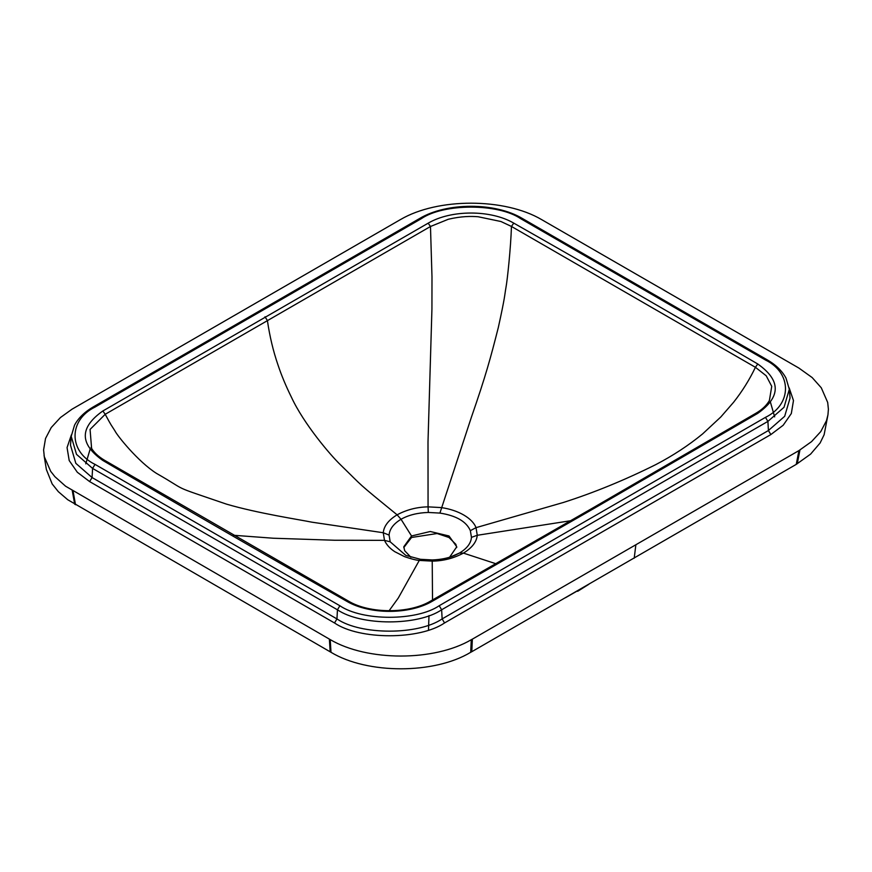 <?xml version="1.0" encoding="UTF-8"?>
<svg xmlns="http://www.w3.org/2000/svg" width="872" height="872" viewBox="0 0 872 872"><rect width="100%" height="100%" fill="white"/><g stroke="black" fill="none" stroke-linecap="round" stroke-linejoin="round"><path stroke-width="1.31" d="M595.489 507.591L432.349 601.222C409.48 614.716 369.728 614.749 346.762 601.288C261.622 552.837 180.286 505.88 102.754 460.405C79.439 443.946 79.472 427.476 102.852 410.985L428.163 223.178C451.042 209.683 490.805 209.651 513.761 223.123C593.014 268.162 674.35 315.119 757.768 363.995C781.083 380.454 781.05 396.923 757.67 413.404L595.489 507.591L593.756 507.417L755.926 413.241C762.084 409.666 766.575 405.425 769.398 400.521L771.742 386.329L766.216 375.788L755.414 367.297L511.45 226.448L500.964 221.521L478.139 216.746C471.218 216.191 461.582 216.136 448.339 219.254L430.474 226.502L105.207 414.287L90.067 429.438L91.604 448.393M348.495 601.113L348.462 601.102C369.663 613.921 409.491 613.888 430.637 601.048L593.756 507.417M430.038 601.822L432.349 601.222M349.073 601.898L346.762 601.288M105.109 461.048L102.754 460.405M495.874 563.726L463.424 553.11C453.8 558.254 443.488 560.925 432.479 561.132L419.279 560.423C416.118 560.195 411.192 558.941 404.499 556.641L394.776 551.682C389.86 548.466 386.438 544.684 384.498 540.357L383.255 532.738L311.893 522.175C299.892 519.712 257.698 513.303 226.502 504.136C167.86 484.08 190.39 492.702 156.579 473.442C138.049 461.735 116.913 435.259 114.908 430.812C110.722 424.152 111.998 426.931 105.207 414.287L102.852 410.985M428.163 223.178L430.474 226.502L431.989 276.849L431.934 308.95L427.999 441.962L428.065 506.861L441.265 507.58C458.683 510.076 472.57 518.415 476.025 527.658L477.267 535.288C476.613 541.959 472.003 547.899 463.424 553.11L459.5 553.022C467 548.51 470.989 543.289 471.458 537.348L470.357 530.656C466.335 521.489 456.187 515.625 439.913 513.085L428.326 512.453C417.546 512.791 408.445 515.058 401.033 519.276C393.577 523.756 389.588 529.032 389.086 535.103L390.176 541.795L405.829 555.399L420.435 559.301L432.261 559.944C440.731 559.65 448.208 558.135 454.715 555.399L459.5 553.022L450.399 556.99M513.761 223.123L511.45 226.448C510.796 247.91 507.33 280.337 505.945 287.629C504.572 295.314 505.28 295.935 498.326 327.469C490.631 357.749 485.998 375.167 471.349 417.361L439.913 513.085M757.768 363.995L755.414 367.297C749.528 379.636 742.257 391.299 733.581 402.286L720.784 417.001L702.549 433.962C688.509 445.461 672.933 455.675 655.809 464.602C624.668 480.112 593.854 492.735 563.388 502.468L476.025 527.658L470.357 530.656M757.67 413.404L755.326 414.026M389.086 535.103L383.255 532.738C383.931 526.001 388.552 520.028 397.109 514.818C354.85 480.428 364.387 488.004 340.69 465.027C330.063 454.792 303.663 423.639 291.412 397.185C285.831 385.893 281.351 375.091 277.939 364.779C273.219 351.089 269.71 336.33 267.399 320.536L264.99 316.787M449.571 557.252L456.754 546.788L448.993 535.975L430.267 531.495L411.54 535.975L401.033 519.276L397.109 514.818C406.701 509.695 417.012 507.046 428.065 506.861L428.326 512.453M827.953 414.821L824.116 434.757L820.105 442.998L810.6 454.116L796.256 464.373L798.926 450.606L811.559 441.613L820.748 431.618L826.482 420.642L827.953 414.821L828.4 409.23L827.692 402.45L821.282 387.789L812.17 377.565L798.894 368.06L541.632 219.613C504.605 197.759 437.722 197.704 400.597 219.504M400.597 219.493L72.06 409.175L60.473 417.514L51.252 427.52L45.529 438.496L43.6 449.908L44.309 456.732L50.707 471.349L54.892 476.668L65.596 486.216L330.216 639.601C367.232 661.467 434.136 661.532 471.262 639.732L472.352 639.143L471.785 651.711L470.706 652.289C434.441 674.285 367.341 674.329 330.989 652.289L67.733 499.732L58.348 491.677L52.178 483.96L46.38 469.528L44.047 455.315M798.926 450.606L472.362 639.154M797.259 463.751L799.94 449.974M74.698 504.234L72.256 490.598M75.515 504.714L73.074 491.078M330.172 651.809L329.376 639.132M331 652.289L330.216 639.601M470.706 652.289L471.272 639.732M796.256 464.373L471.785 651.711M411.54 535.975L403.78 546.788L404.684 550.744L410.93 557.241M770.488 402.373L774.652 416.881M85.761 463.839L90.045 449.451M456.721 547.54L455.849 544.335L448.993 537.479L437.123 533.522L411.54 537.479L403.812 547.54M95.026 464.384L92.585 468.417L76.507 454.334L71.21 436.349L70.49 445.167L75.831 463.326L92.072 477.551L92.585 468.417L337.453 609.801L339.884 605.757L95.026 464.384C68.365 451.423 68.398 419.999 95.07 407.05L93.337 406.875C84.639 411.933 78.371 418.026 74.545 425.155L71.21 436.349M95.07 407.05L421.329 218.676C443.761 203.274 498.195 203.263 520.649 218.654L765.507 360.027C792.168 372.987 792.136 404.412 765.463 417.361L439.205 605.724C416.772 621.126 362.338 621.147 339.884 605.757M93.337 406.875L419.617 218.501L421.329 218.676M439.205 605.724L441.635 609.768C418.102 625.922 361.008 625.943 337.453 609.801L336.952 618.924L92.072 477.551L89.62 481.584L334.521 622.979C359.406 640.026 419.715 640.015 444.567 622.946L770.859 434.561L783.198 425.231L791.318 413.535L793.476 400.553L789.16 387.844M419.617 218.501C446.726 202.239 495.22 202.217 522.361 218.48L767.24 359.853C775.938 364.91 782.195 371.003 786.01 378.143L789.324 389.304L784.015 407.3L767.905 421.394L768.417 430.528L442.137 618.902L441.635 609.768L767.905 421.394L765.463 417.361M767.24 359.853L765.507 360.027M522.361 218.48L520.649 218.654M71.373 434.899L67.057 447.598L69.204 460.558L77.314 472.253L89.62 481.584M444.567 622.946L442.137 618.902C418.386 635.219 360.736 635.23 336.952 618.924L334.521 622.979M789.324 389.304L790.043 398.112L784.68 416.293L768.417 430.528L770.859 434.561M432.218 560.009L432.523 599.98M428.501 629.748L428.98 615.588M420.631 559.377L419.279 560.423L398.297 598.007L389.076 610.782M390.176 541.795L384.498 540.357L334.347 540.237L273.372 538.231L233.522 535.266M471.458 537.348L477.267 535.288L570.702 520.726M634.217 558.156L635.841 544.989M565.448 597.756L584.578 586.747M348.462 601.102L104.509 460.253C98.111 456.438 93.62 452.165 91.048 447.423M588.96 584.218L577.646 591.314"/></g></svg>
